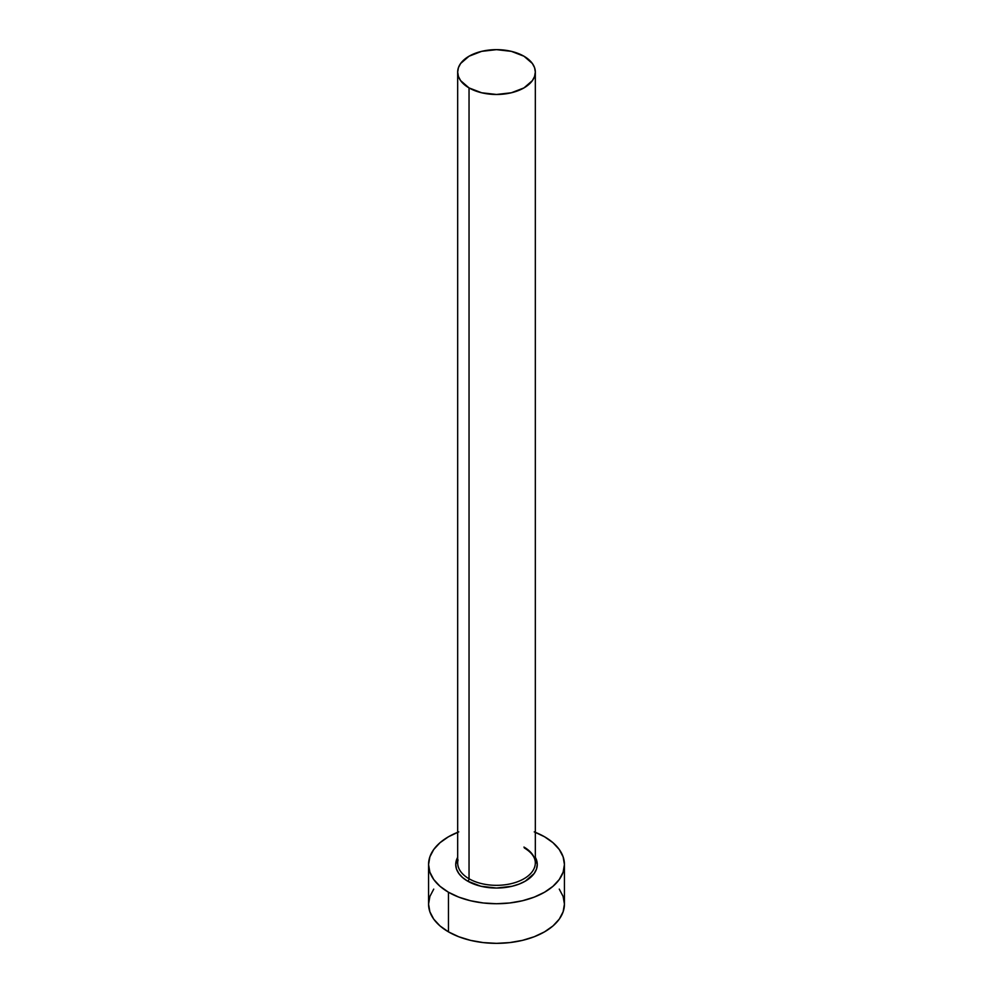 <?xml version="1.0" encoding="UTF-8"?>
<svg xmlns="http://www.w3.org/2000/svg" width="993" height="993" viewBox="0 0 993 993"><rect width="100%" height="100%" fill="white"/><g stroke="black" fill="none" stroke-linecap="round" stroke-linejoin="round"><path stroke-width="1.49" d="M458.034 859.913A38.826 22.417 0 0 0 469.044 878.768A1.936 1.117 -60 0 1 467.678 881.151A40.763 23.534 180 0 1 457.674 857.331L455.737 864.506L456.519 869.098L458.84 873.505L462.601 877.576L467.678 881.151A1.936 1.117 120 0 0 469.044 878.768A38.826 22.417 0 0 0 511.358 883.621A38.826 22.417 0 0 0 535.326 862.917L535.326 72.067A38.826 22.417 180 0 1 511.358 92.771A38.826 22.417 180 0 1 469.044 87.918L469.044 878.768L469.044 87.918A38.826 22.417 180 0 1 457.674 72.067A38.826 22.417 180 0 1 481.642 51.351A38.826 22.417 180 0 1 523.956 56.216A38.826 22.417 180 0 1 535.326 72.067L534.582 67.685L532.372 63.49L523.956 56.216L511.358 51.351L496.5 49.65L481.642 51.351L469.044 56.216L460.628 63.49L458.418 67.685L457.674 72.067L458.418 76.436L460.628 80.644L469.044 87.918L481.642 92.771L496.5 94.472L511.358 92.771L523.956 87.918L532.372 80.644L534.582 76.436L535.326 72.067M535.326 832.32A67.934 39.224 180 0 1 544.536 836.764A67.934 39.224 180 0 1 564.434 864.506A67.934 39.224 180 0 1 522.504 900.738A67.934 39.224 180 0 1 448.464 892.235L448.464 931.856A67.934 39.224 0 0 0 522.504 940.359A67.934 39.224 0 0 0 564.434 904.126L563.13 896.48L559.27 889.12M433.73 889.12L429.87 896.48L428.566 904.126A67.934 39.224 0 0 0 448.464 931.856L448.464 892.235A67.934 39.224 180 0 1 428.566 864.506A67.934 39.224 180 0 1 457.674 832.32M458.754 831.886L448.464 836.764L440.011 842.709L433.73 849.499L429.87 856.847L428.566 864.506L429.87 872.152L433.73 879.513L440.011 886.29L448.464 892.235L458.754 897.113L470.496 900.738L483.243 902.972L496.5 903.729L509.757 902.972L522.504 900.738L534.246 897.113L544.536 892.235L552.989 886.29L559.27 879.513L563.13 872.152L564.434 864.506L563.13 856.847L559.27 849.499L552.989 842.709L544.536 836.764L534.246 831.886M535.326 857.331L537.263 864.506L536.481 869.098L534.16 873.505L525.322 881.151L519.14 884.068L512.103 886.252L496.5 888.04L480.897 886.252L467.678 881.151A40.763 23.534 180 0 0 517.725 884.602A40.763 23.534 180 0 0 535.326 857.331M428.566 864.506L428.566 904.126L429.87 911.773L433.73 919.133L440.011 925.923L448.464 931.856L458.754 936.734L470.496 940.359L483.243 942.593L496.5 943.35L509.757 942.593L522.504 940.359L534.246 936.734L544.536 931.856L552.989 925.923L559.27 919.133L563.13 911.773L564.434 904.126L564.434 864.506M457.674 72.067L457.674 862.917A38.826 22.417 0 0 0 469.044 878.768A38.826 22.417 0 0 0 508.912 884.155A38.826 22.417 0 0 0 534.966 865.933A38.826 22.417 0 0 0 523.956 847.066M535.326 862.917C535.314 857.418 531.665 852.428 524.354 847.96"/></g></svg>

